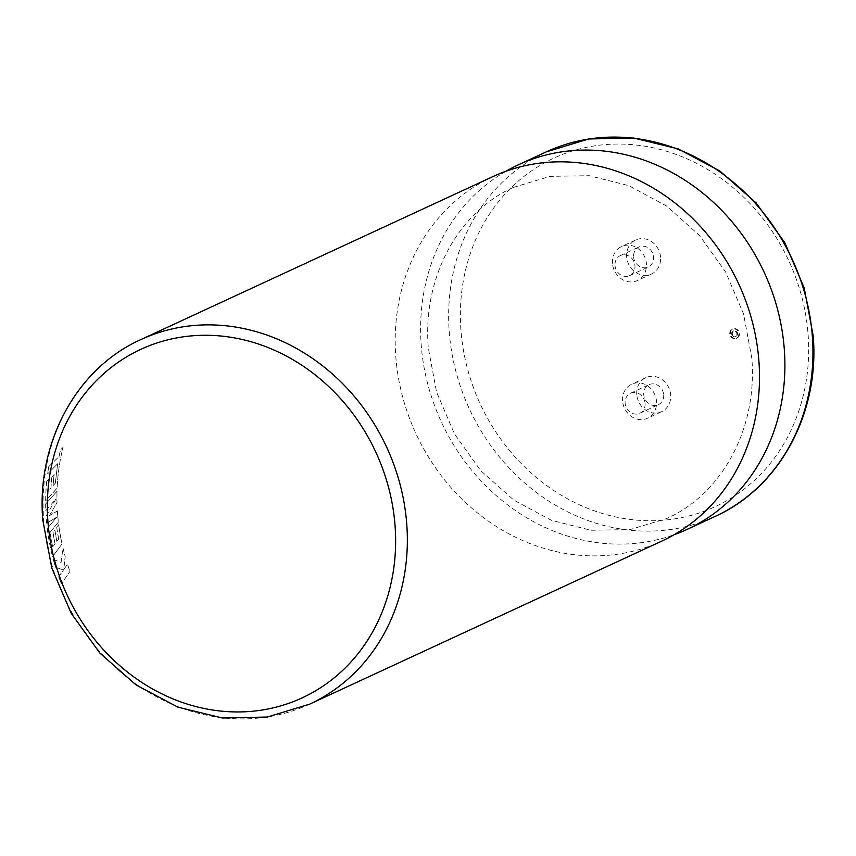 <?xml version="1.0" encoding="UTF-8"?>
<svg xmlns="http://www.w3.org/2000/svg" width="856" height="856" viewBox="0 0 856 856"><rect width="100%" height="100%" fill="white"/><g stroke="black" fill="none" stroke-linecap="round" stroke-linejoin="round"><path stroke-width="0.64" stroke-dasharray="4.28 3.21" d="M492.96 176.571A200.86 177.888 -114.8 0 0 395.772 356.278A200.86 177.888 -114.8 0 0 661.742 541.131M731.645 333.765A2.921 2.589 -114.8 0 0 736.93 333.84A2.921 2.589 -114.8 0 0 731.645 333.765M737.583 333.54A2.921 2.589 65.2 0 1 732.297 333.466A2.921 2.589 65.2 0 1 737.583 333.54M730.403 333.444A5.008 4.441 65.2 0 1 732.832 328.961A5.008 4.441 65.2 0 1 739.466 333.573A5.008 4.441 65.2 0 1 737.037 338.056A5.008 4.441 65.2 0 1 730.403 333.444M729.761 333.744A5.008 4.441 65.2 0 1 732.18 329.26A5.008 4.441 65.2 0 1 738.814 333.872A5.008 4.441 65.2 0 1 736.395 338.355A5.008 4.441 65.2 0 1 729.761 333.744M633.622 256.864A11.032 9.769 -114.8 0 0 648.238 267.019A11.032 9.769 -114.8 0 0 653.577 257.142A11.032 9.769 -114.8 0 0 638.961 246.988A11.032 9.769 -114.8 0 0 633.622 256.864M615.015 265.478A11.032 9.769 -114.8 0 0 629.631 275.632A11.032 9.769 -114.8 0 0 634.97 265.756A11.032 9.769 -114.8 0 0 620.354 255.602A11.032 9.769 -114.8 0 0 615.015 265.478M660.565 257.249A18.757 16.617 -114.8 0 0 635.719 239.98A18.757 16.617 -114.8 0 0 626.645 256.768A18.757 16.617 -114.8 0 0 651.48 274.027A18.757 16.617 -114.8 0 0 660.565 257.249M612.5 263.306A18.757 16.617 65.2 0 1 621.574 246.528A18.757 16.617 65.2 0 1 646.419 263.787A18.757 16.617 65.2 0 1 637.346 280.575A18.757 16.617 65.2 0 1 612.5 263.306M663.689 394.819A11.032 9.769 65.2 0 1 658.35 404.695A11.032 9.769 65.2 0 1 643.733 394.541A11.032 9.769 65.2 0 1 649.073 384.665A11.032 9.769 65.2 0 1 663.689 394.819M645.082 403.433A11.032 9.769 65.2 0 1 639.742 413.309A11.032 9.769 65.2 0 1 625.126 403.155A11.032 9.769 65.2 0 1 630.465 393.279A11.032 9.769 65.2 0 1 645.082 403.433M51.927 476.846L54.131 474.524L51.927 476.846A200.86 177.888 -114.8 0 0 50.986 487.888L48.086 491.023A200.86 177.888 -114.8 0 1 49.049 478.889L46.759 481.265A200.86 177.888 -114.8 0 0 45.689 500.814L57.138 488.123A200.86 177.888 -114.8 0 1 58.861 469.035A200.86 177.888 -114.8 0 1 63.055 447.431L60.541 449.796L59.011 456.59L48.803 466.606A200.86 177.888 -114.8 0 0 47.658 473.817L57.652 463.738L47.658 473.817M57.62 463.727L55.298 483.191L53.104 485.555A200.914 177.93 -114.8 0 1 54.131 474.524A200.86 177.888 -114.8 0 0 53.147 485.566L55.34 483.191L57.652 463.738M58.7 539.013A200.86 177.888 -114.8 0 1 56.753 527.125L58.711 524.717A200.86 177.888 -114.8 0 0 62.06 543.967L52.58 556.603A200.86 177.888 -114.8 0 1 47.915 533.256A200.86 177.888 -114.8 0 1 47.294 528.591L56.592 517.27L46.695 523.209A200.86 177.888 -114.8 0 1 46.256 518.094A200.86 177.888 -114.8 0 1 46.128 516.232L55.758 499.219L45.839 510.593A200.86 177.888 -114.8 0 1 45.689 503.959L57.02 491.258A200.86 177.888 -114.8 0 0 57.01 502.686L49.413 515.687L57.384 510.957A200.86 177.888 -114.8 0 0 57.513 512.883A200.86 177.888 -114.8 0 0 58.39 522.106L50.076 532.411A200.86 177.888 -114.8 0 0 52.665 546.856L55.03 543.721A200.86 177.888 -114.8 0 1 53.083 532.539L54.955 530.196A200.86 177.888 -114.8 0 0 56.881 541.388L58.7 539.013L56.881 541.388M505.928 171.264A200.86 177.888 -114.8 0 0 421.173 344.519A200.86 177.888 -114.8 0 0 674.186 534.69M636.746 394.445A18.757 16.617 65.2 0 1 645.831 377.656A18.757 16.617 65.2 0 1 670.676 394.926A18.757 16.617 65.2 0 1 661.592 411.704A18.757 16.617 65.2 0 1 636.746 394.445M622.612 400.983A18.757 16.617 65.2 0 1 631.685 384.205A18.757 16.617 65.2 0 1 656.531 401.464A18.757 16.617 65.2 0 1 647.457 418.252A18.757 16.617 65.2 0 1 622.612 400.983M63.494 569.957L55.554 567.26L63.494 569.957L58.743 576.698A200.86 177.888 -114.8 0 0 61.429 583.803L69.967 571.412L61.429 583.803M55.587 567.26A200.86 177.888 -114.8 0 1 53.34 559.482L61.086 562.413L63.002 548.043A200.86 177.888 -114.8 0 0 65.206 556.507L63.751 569.54L67.528 564.222A200.86 177.888 -114.8 0 0 69.967 571.412M58.743 576.698L63.451 569.968M53.34 559.482L53.297 559.482A200.914 177.93 -114.8 0 0 55.554 567.26M61.086 562.413L62.959 548.043A200.914 177.93 -114.8 0 0 65.174 556.518L63.708 569.55L67.496 564.232A200.914 177.93 -114.8 0 0 69.935 571.423M53.297 559.482L61.054 562.413M58.711 576.709A200.914 177.93 -114.8 0 0 61.386 583.813M49.413 515.687L57.341 510.957A200.914 177.93 -114.8 0 0 58.347 522.106L50.033 532.411A200.914 177.93 -114.8 0 0 52.623 546.856L55.03 543.721A200.914 177.93 -114.8 0 1 53.04 532.539L54.912 530.196A200.914 177.93 -114.8 0 0 56.838 541.388M56.753 527.125L56.71 527.125A200.914 177.93 -114.8 0 0 58.657 539.013M56.71 527.125L58.668 524.717A200.914 177.93 -114.8 0 0 62.028 543.967L52.58 556.603M47.294 528.591L47.251 528.601A200.914 177.93 -114.8 0 0 47.872 533.256A200.914 177.93 -114.8 0 0 52.537 556.614M56.592 517.27L46.695 523.209M47.251 528.601L56.55 517.27M55.758 499.219L46.096 516.232A200.914 177.93 -114.8 0 0 46.652 523.209M45.839 510.593L55.715 499.219M45.689 503.959L45.646 503.949A200.914 177.93 -114.8 0 0 45.796 510.593M57.02 491.258L56.978 491.248A200.914 177.93 -114.8 0 0 56.967 502.686L49.37 515.687M45.646 503.949L56.978 491.248M48.803 466.606L48.771 466.595A200.914 177.93 -114.8 0 0 47.626 473.807M59.011 456.59L60.508 449.785L63.023 447.41A200.914 177.93 -114.8 0 0 58.818 469.024A200.914 177.93 -114.8 0 0 57.095 488.123L45.689 500.814M48.771 466.595L58.968 456.58M46.759 481.265L46.716 481.254A200.914 177.93 -114.8 0 0 45.646 500.814M49.049 478.889L49.006 478.879A200.914 177.93 -114.8 0 0 48.043 491.012L50.986 487.888M46.716 481.254L49.006 478.879M51.884 476.835A200.914 177.93 -114.8 0 0 50.943 487.877M309.594 704.167A200.86 177.888 65.2 0 1 43.624 519.314A200.86 177.888 65.2 0 1 140.812 339.607M546.406 151.833A200.86 177.888 -114.8 0 0 449.218 331.529A200.86 177.888 -114.8 0 0 715.188 516.393M460.913 329.924A192.033 170.066 65.2 0 1 620.686 144.065A192.033 170.066 65.2 0 1 808.118 334.856A192.033 170.066 65.2 0 1 648.345 520.716A192.033 170.066 65.2 0 1 460.913 329.924M513.397 187.411L550.001 176.357L589.196 175.694L628.796 185.656L666.343 205.889L699.373 235.293L725.685 272.09L743.554 313.97L751.825 358.236C757.667 428.995 721.683 494.115 666.706 518.543L630.102 529.586L590.908 530.249L551.317 520.288L513.771 500.065L480.74 470.661L454.418 433.853L436.549 391.973L428.278 347.718C422.436 276.959 458.42 211.839 513.397 187.411M736.171 336.162L735.518 336.462M732.832 328.961L732.18 329.26M629.631 275.632L648.238 267.019M635.719 239.98L621.574 246.528M639.742 413.309L658.35 404.695M645.831 377.656L631.685 384.205M661.592 411.704L647.457 418.252M630.465 393.279L649.073 384.665M651.48 274.027L637.346 280.575M620.354 255.602L638.961 246.988M737.037 338.056L736.395 338.355M733.71 330.855L733.057 331.154"/><path stroke-width="1.28" d="M309.594 704.167L661.742 541.131A200.86 177.888 -114.8 0 0 758.93 361.435A200.86 177.888 -114.8 0 0 492.96 176.571L140.812 339.607A200.86 177.888 65.2 0 1 406.782 524.471A200.86 177.888 65.2 0 1 309.594 704.167L267.275 717.028L222.453 718.013L177.866 707.12L136.2 685.046L99.949 653.16L71.251 613.388L51.809 568.127L42.8 520.074C36.23 442.894 76.419 368.369 140.812 339.607M674.186 534.69A200.86 177.888 -114.8 0 0 687.143 529.372A200.86 177.888 -114.8 0 0 784.331 349.676A200.86 177.888 -114.8 0 0 518.361 164.812A200.86 177.888 -114.8 0 0 505.928 171.264M395.087 526.076A192.033 170.066 -114.8 0 0 207.655 335.285A192.033 170.066 -114.8 0 0 47.883 521.144A192.033 170.066 -114.8 0 0 235.314 711.935A192.033 170.066 -114.8 0 0 395.087 526.076M812.376 336.686A200.86 177.888 -114.8 0 0 546.406 151.833L588.725 138.972L633.547 137.987L678.134 148.88L719.8 170.954L756.051 202.84L784.749 242.612L804.191 287.873L813.2 335.927C819.77 413.095 779.581 487.631 715.188 516.393A200.86 177.888 -114.8 0 0 812.376 336.686M546.406 151.833L518.361 164.812M715.188 516.393L687.143 529.372"/></g></svg>

